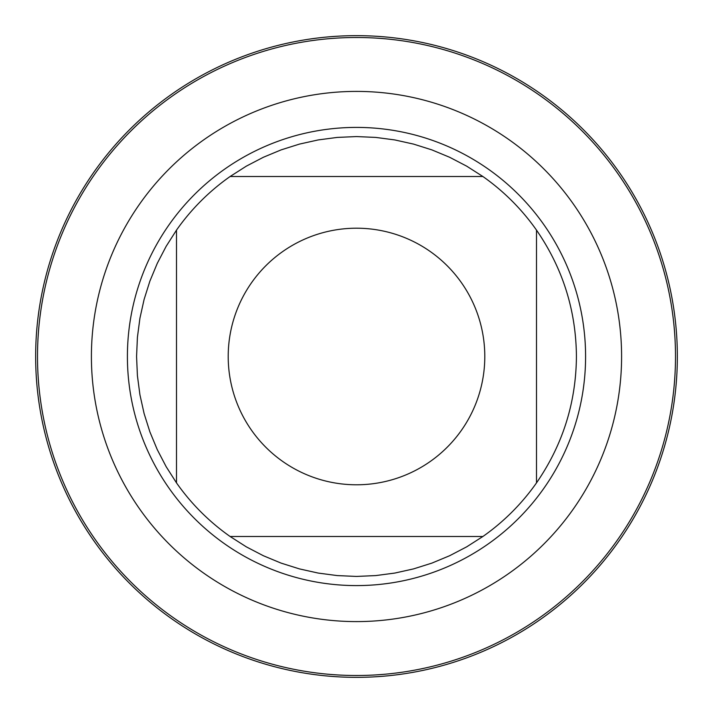 <?xml version="1.0" encoding="UTF-8"?>
<svg xmlns="http://www.w3.org/2000/svg" width="713" height="713" viewBox="0 0 713 713"><rect width="100%" height="100%" fill="white"/><g stroke="black" fill="none" stroke-linecap="round" stroke-linejoin="round"><path stroke-width="1.07" d="M37.504 356.5A318.996 318.996 0 0 1 515.998 80.239A318.996 318.996 0 0 1 515.998 632.761A318.996 318.996 0 0 1 37.504 356.5M127.404 356.5A229.096 229.096 0 0 1 471.043 158.099A229.096 229.096 0 0 1 471.043 554.901A229.096 229.096 0 0 1 127.404 356.5M484.795 356.5A128.295 128.295 0 0 0 317.846 234.167A128.295 128.295 0 0 0 251.502 430.215A128.295 128.295 0 0 0 484.795 356.5M482.87 176.494L466.667 166.147L449.618 157.261L431.864 149.882L413.531 144.097L394.77 139.926L375.706 137.413L356.5 136.566L337.294 137.413L318.23 139.926L299.469 144.097L281.136 149.882L263.382 157.261L246.333 166.147L230.13 176.494A219.934 219.934 0 0 0 176.494 230.13L166.147 246.333L157.261 263.382L149.882 281.136L144.097 299.469L139.926 318.23L137.413 337.294L136.566 356.5L137.413 375.706L139.926 394.77L144.097 413.531L149.882 431.864L157.261 449.618L166.147 466.667L176.494 482.87A219.934 219.934 0 0 0 230.13 536.506L246.333 546.853L263.382 555.739L281.136 563.118L299.469 568.903L318.23 573.074L337.294 575.587L356.5 576.434L375.706 575.587L394.77 573.074L413.531 568.903L431.864 563.118L449.618 555.739L466.667 546.853L482.87 536.506A219.934 219.934 0 0 0 536.506 482.87L536.506 230.13A219.934 219.934 0 0 0 482.87 176.494L230.13 176.494A219.934 219.934 0 0 0 176.494 230.13L176.494 482.87A219.934 219.934 0 0 0 230.13 536.506L482.87 536.506A219.934 219.934 0 0 0 536.506 482.87C562.735 444.823 576.042 402.702 576.434 356.5C576.042 310.298 562.735 268.177 536.506 230.13A219.934 219.934 0 0 0 482.87 176.494M35.65 356.5A320.85 320.85 0 0 1 356.5 35.65A320.85 320.85 0 0 1 677.35 356.5A320.85 320.85 0 0 1 356.5 677.35A320.85 320.85 0 0 1 35.65 356.5M91.407 356.5A265.093 265.093 0 0 1 489.047 126.923A265.093 265.093 0 0 1 489.047 586.077A265.093 265.093 0 0 1 91.407 356.5"/></g></svg>
